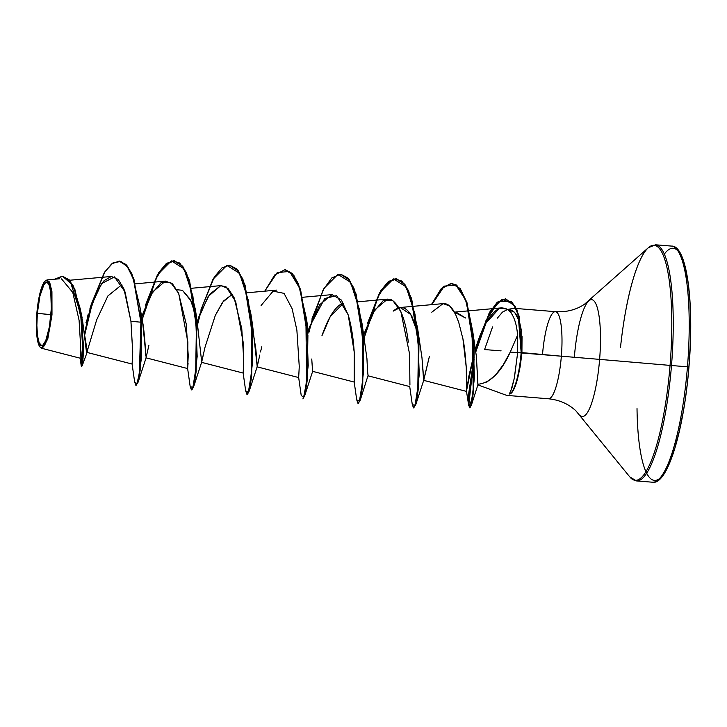 <?xml version="1.0" encoding="UTF-8"?>
<svg xmlns="http://www.w3.org/2000/svg" width="727" height="727" viewBox="0 0 727 727"><rect width="100%" height="100%" fill="white"/><g stroke="black" fill="none" stroke-linecap="round" stroke-linejoin="round"><path stroke-width="1.09" d="M37.341 313.319L50.935 314.736C49.918 330.767 44.701 347.288 41.557 345.498C38.158 346.606 35.732 329.286 37.341 313.319A31.57 6.834 94.6 0 1 46.728 282.567A31.57 6.834 94.6 0 1 50.935 314.736A254.723 1.254 4.7 0 0 46.055 314.182A254.723 1.254 4.7 0 0 37.341 313.319L36.868 325.414L37.504 335.774L39.149 342.826L41.557 345.498L42.929 345.034L45.765 340.59L49.427 326.732L51.308 308.584L50.772 292.281L49.127 285.229L48 283.303L46.728 282.567L45.356 283.03L43.929 284.684L39.93 295.962L37.341 313.319M45.41 280.831L47.064 279.904L51.726 289.937L51.99 314.836L51.426 314.791A33.833 7.325 94.6 0 1 39.758 346.661A33.833 7.325 94.6 0 1 36.859 313.264A33.833 7.325 94.6 0 1 45.565 280.722A33.833 7.325 94.6 0 1 51.426 314.791L51.99 314.836L47.737 339.191L41.584 348.26L40.076 347.033M478.748 339.218L475.649 350.623L489.144 313.092L497.259 302.205L505.356 298.87L514.58 306.003L518.778 316.49L521.159 352.55L521.622 352.586L519.242 316.527L515.043 306.04L505.819 298.906L497.604 302.35L489.389 313.528L475.822 351.859L486.099 320.225L498.913 301.269L511.435 301.56L516.961 309.802L521.732 332.139L521.622 352.586A42.239 9.142 94.6 0 1 518.06 376.504A42.239 9.142 94.6 0 1 509.909 393.998L509.363 393.989L511.99 387.782L514.443 377.531L517.706 352.295L521.132 352.904A42.239 9.142 -85.4 0 0 521.159 352.55L517.706 352.295L517.569 335.174L510.272 352.05L503.229 364.827L495.278 375.359L486.708 382.193M637.016 408.592A116.538 25.218 -85.4 0 0 659.625 478.502A116.538 25.218 -85.4 0 0 688.905 366.917L687.46 366.817A118.446 25.627 94.6 0 1 652.355 482.201A118.446 25.627 -85.4 0 0 687.46 366.817L671.494 365.517A118.446 25.627 94.6 0 1 636.398 480.911A118.446 25.627 -85.4 0 0 671.494 365.517L670.058 365.399A117.883 25.509 94.6 0 1 630.818 478.039A117.883 25.509 -85.4 0 0 670.058 365.399L599.621 359.383A58.614 12.686 94.6 0 1 580.11 415.39A58.614 12.686 94.6 0 0 599.621 359.383L561.353 356.203A43.693 9.451 -85.4 0 0 555.492 311.674A43.693 9.451 -85.4 0 0 542.542 354.24M574.385 356.748A58.614 12.686 94.6 0 1 589.47 300.36A58.614 12.686 94.6 0 1 599.621 359.383L670.058 365.399A117.883 25.509 -85.4 0 0 649.638 246.689A117.883 25.509 -85.4 0 0 625.275 313.428M522.041 336.237L521.922 352.631L517.706 352.295L517.569 335.174C516.824 325.669 514.743 318.371 511.308 313.264C514.734 318.344 516.824 325.641 517.569 335.174L510.272 352.05L517.669 352.659L510.272 352.05C501.039 372.324 490.262 383.056 477.921 384.256L476.394 356.457L477.893 384.874M501.112 350.877L484.582 349.56L492.57 326.905M479.466 336.855L490.134 311.365L502.103 299.27L513.18 303.922L518.133 314.237L521.159 352.55A42.239 9.142 94.6 0 1 521.132 352.904A42.239 9.142 94.6 0 1 509.363 393.989L509.909 393.998A42.239 9.142 -85.4 0 0 521.622 352.586L561.353 356.203A43.693 9.451 -85.4 0 1 548.403 398.769A43.693 9.451 -85.4 0 0 561.353 356.203L521.886 353.004L520.441 364.89M80.842 311.665L82.196 318.135M82.424 319.398L86.331 350.959M86.449 351.586L86.822 352.377L96.682 319.825L107.914 295.916L121.309 285.102L122.154 285.066M141.438 316.3L142.646 322.197C143.955 328.386 145.527 347.215 145.7 355.721M146.045 357.793L148.926 345.18M176.87 289.709L182.45 290.318L190.356 299.515L196.117 316.363M201.543 362.319L205.069 347.052L215.328 315.364L222.598 302.241L232.395 294.208L223.507 301.033L215.31 315.409M250.879 317.826L255.877 349.414L257.285 366.372M311.765 359.083L312.565 371.333L311.756 359.002M343.435 303.214L340.545 304.44C333.947 308.621 327.741 319.08 321.916 335.829L330.203 316.663L343.444 303.223M367.998 375.686L360.247 400.123L358.211 403.321M393.189 311.129L400.241 307.503L410.728 314.491L418.207 334.375L412.318 317.281C406.829 306.821 400.45 304.777 393.189 311.129M421.978 357.739L423.614 380.339L429.384 356.457L423.786 380.094L421.978 357.739L417.507 327.695L419.252 374.478L415.771 404.639L413.736 407.829L416.135 403.24L418.234 389.563L418.961 344.444L411.636 298.661L404.83 284.266L396.497 278.723L387.6 282.639L378.767 295.144L364.282 337.537L377.522 297.597L385.628 284.693L393.934 278.923L401.786 281.022L408.61 290.782L417.507 327.695M454.484 312.228L455.765 312.01L465.598 318.008L454.484 312.228M511.308 313.264L508.6 310.275L505.61 308.439L501.685 307.848L499.295 308.402C490.089 313.355 482.265 326.505 475.831 347.851L478.048 341.172L485.845 323.161L499.295 308.402C506.555 308.33 510.554 309.956 511.308 313.264M473.977 354.167L468.833 376.35L466.507 391.399L466.28 367.644C465.244 353.64 464.135 344.107 462.954 339.027L462.526 336.81M442.925 303.641L444.379 303.613C448.368 303.868 452.058 307.348 455.447 314.055L458.682 322.197L455.447 314.055L449.622 305.949L443.07 303.622L431.783 312.21M408.338 342.117L408.183 341.008C405.33 318.917 399.777 305.176 391.517 299.797L387.546 299.124L374.859 309.784L363.809 335.029M312.565 371.333L354.203 382.066L354.249 352.268L348.26 315.182L341.463 300.115L332.021 294.617L319.744 304.658L308.284 330.521M199.561 314.746L209.603 294.308L220.763 285.629L226.115 286.901L235.693 301.578L243.1 341.844L243.718 363.745L243.163 373.06L243.754 360.019L241.755 328.522L234.039 297.507L228.005 288.355L220.763 285.629L208.113 296.552L197.235 321.516M187.82 365.527L187.693 366.935M187.666 367.371L187.621 368.207M187.621 368.298L188.229 355.521L186.23 324.024L178.515 292.999L172.481 283.857L165.456 281.104L152.643 291.954L141.647 317.217M132.541 358.784L132.114 364.045L132.705 351.641L130.933 321.289L123.999 289.082L118.219 279.422L111.367 276.469L104.17 280.549L97.154 290.845L85.986 322.643M41.584 348.26L80.134 358.193L80.679 346.834L79.089 320.307L72.782 292.463L61.55 278.904M80.306 309.002L87.367 351.65L82.151 365.835L83.478 345.516L80.306 309.002L73.045 285.393L62.522 276.233L69.247 279.831L74.845 289.237L81.969 320.271L83.405 352.459L82.733 362.637L81.433 366.208L82.942 352.422L81.506 320.234L74.381 289.192L68.783 279.795L62.295 276.205L54.625 279.213L62.804 276.269L70.383 281.758L80.697 314.109L82.923 352.813L82.078 364.009L81.197 365.545L80.115 358.147M139.838 306.467L142.646 322.197L141.365 322.243L139.838 306.467L131.887 273.806L126.053 264.519L119.401 261.12L127.425 266.082L133.95 279.123L140.902 322.197L133.486 279.086L126.961 266.037L119.173 261.102L111.631 263.901L104.143 272.97L91.32 304.177L104.961 271.689L112.894 262.974L120.791 261.402L128.034 267.5L134.041 280.767L140.902 322.197L130.933 321.289L125.08 291.972L114.484 276.887L101.562 283.639L89.957 308.602L91.329 304.14M93.192 299.597L84.686 335.038L93.192 299.597M90.611 306.612L84.496 333.429M82.987 342.771L81.188 360.038L81.433 366.208M88.149 314.5L87.422 317.099M589.47 300.36A58.614 12.686 94.6 0 1 599.621 359.383L561.353 356.203A43.693 9.451 -85.4 0 0 555.492 311.674C566.551 312.319 576.257 309.82 584.572 304.177L648.348 247.707L655.572 244.799L671.539 246.089C686.96 245.217 694.43 302.805 688.951 366.926L688.905 366.917A116.538 25.218 -85.4 0 0 664.387 254.023M497.377 318.117L502.43 312.147L507.482 309.484L512.299 310.329L516.552 314.609L519.741 322.097A43.693 9.451 -85.4 0 0 518.787 316.509M513.48 308.348L507.482 309.484M517.179 311.456A43.693 9.451 -85.4 0 0 513.162 308.43M620.504 347.37A117.883 25.509 94.6 0 1 649.638 246.689A117.883 25.509 94.6 0 1 670.058 365.399L671.494 365.517A118.446 25.627 -85.4 0 0 655.6 244.799A118.446 25.627 94.6 0 1 671.494 365.517L687.46 366.817A118.446 25.627 -85.4 0 0 671.566 246.089A118.446 25.627 94.6 0 1 687.46 366.817L688.951 366.926C683.916 430.666 667.368 485.5 652.383 482.201L636.425 480.911L629.755 476.867L575.92 410.855C568.614 403.948 559.445 399.923 548.412 398.769L506.983 395.406M688.905 366.917L690.286 344.216M690.65 322.279L689.987 301.95L688.305 284.03L685.697 269.19L682.244 258.003M664.596 472.605L669.821 462.327L674.81 448.277L679.372 431.002L683.344 411.164M518.115 376.268L520.123 366.79L521.922 352.631L521.732 332.139M519.741 322.097L514.589 312.228L507.646 309.548M476.394 356.457L472.786 331.794L474.431 377.577L471.323 405.375L468.96 398.714L474.122 359.429L469.197 393.68L469.024 404.085L469.996 407.829L471.787 403.512L473.586 390.781L474.14 347.779L467.025 302.75L460.264 288.646L452.012 283.23L441.816 288.455L431.847 304.64L444.297 286.12L456.638 285.011L466.689 301.75L472.786 331.794M368.398 375.168C368.016 377.504 367.535 372.006 366.944 358.665L361.982 323.197L363.736 369.97L360.247 400.123M261.811 346.679L260.493 351.977M259.775 355.058L257.222 366.572L252.56 325.033L251.224 319.135M203.505 353.922L201.697 362.064L197.035 320.525L191.092 301.033L182.45 290.318M138.148 382.111L146.172 357.566L142.646 322.197L141.365 322.243L141.265 359.202L138.148 382.111L136.122 385.31M142.156 319.662L155.396 279.659L163.502 266.718L171.817 260.911L179.678 262.992L186.512 272.743L195.409 309.684L197.162 356.457L193.673 386.61L191.864 389.899L194.045 385.219L196.145 371.533L196.872 326.414L189.547 280.64L182.731 266.246L174.398 260.711L165.492 264.637L156.641 277.169L142.156 319.662M197.708 324.033L201.215 310.447L197.708 324.033M229.696 265.201L236.802 268.999L242.909 279.25L250.933 314.191L252.687 360.955L249.197 391.108L247.389 394.407L249.57 389.717L251.669 376.032L252.396 330.921L245.072 285.157L238.265 270.753L229.696 265.201M285.22 269.699L292.327 273.506L298.433 283.757L306.458 318.699L308.212 365.463L304.722 395.615L302.914 398.914L305.095 394.216L307.194 380.539L307.912 335.429L300.596 289.664L293.79 275.26L285.22 269.699M308.757 333.039L312.265 319.444L308.757 333.039M308.548 331.912L322.97 290.227L331.721 277.996L340.509 274.188L348.842 279.722L355.657 294.126L362.973 339.9L362.255 385.01L360.156 398.687L358.438 403.412L360.61 398.732L362.718 385.046L363.436 339.936L356.121 294.162L349.305 279.759L340.745 274.206L347.842 278.005L353.958 288.255L361.982 323.197M135.876 385.355L138.512 380.748L140.611 367.153L141.365 322.243L140.902 322.197L140.147 367.117L138.048 380.712L135.876 385.355L134.622 381.802L136.631 384.756L139.33 373.823L140.902 322.197L130.933 321.289L132.705 352.141L132.105 364.027L132.541 358.802M145.3 305.658L158.74 272.634L166.365 263.447L173.935 260.666L182.268 266.209L189.084 280.604L196.408 326.378L195.681 371.497L193.582 385.174L191.401 389.863L190.147 386.31L192.855 387.7L196.026 367.78L196.726 333.311L192.891 296.08L184.022 268.836L171.363 260.866L157.459 274.788L145.309 305.622M200.825 310.156L214.265 277.123L221.889 267.945L229.468 265.173L237.802 270.717L244.608 285.12L251.933 330.885L251.206 375.995L249.107 389.681L246.926 394.37L245.671 390.817M261.075 305.522L273.116 291.127L284.057 293.372L292.118 308.711L296.88 330.158L299.26 366.544L298.67 377.531L301.196 395.343L303.595 397.496L306.603 381.702L305.903 317.917L299.624 288.101L289.555 271.435L277.214 272.607L264.773 291.173L274.77 274.924L284.993 269.681L293.326 275.224L300.133 289.628L307.457 335.392L306.73 380.503L304.631 394.179L302.914 398.914M357.975 403.376L356.721 399.823M409.719 386.546L412.245 404.33L414.944 405.73L418.116 385.81L418.816 351.341L414.99 314.109L406.12 286.856L393.452 278.886L379.558 292.799L367.408 323.633L380.83 290.646L388.454 281.458L396.033 278.686L404.366 284.221L411.173 298.624L418.498 344.407L417.78 389.527L415.671 403.203L413.499 407.883L412.236 404.321M431.347 304.686L441.334 288.437L451.549 283.194L459.8 288.61L466.561 302.705L473.677 347.742L473.123 390.744L471.323 403.476L469.533 407.792L468.551 403.858L468.779 392.962L474.077 357.439L468.715 405.648L470.723 405.793L473.204 389.872L471.932 328.559L465.616 299.978L455.602 284.593L443.497 286.356L431.347 304.686M142.91 313.41L151.261 294.253L160.985 282.73L170.591 282.403L178.724 293.463L187.875 342.017L187.63 368.525L188.066 363.309M198.326 318.217L198.816 316.808M309.457 326.977L324.705 298.506L336.692 295.635L348.133 314.764C359.111 351.332 352.495 401.386 354.794 375.477M364.899 331.73L373.369 312.256L383.111 300.733L392.725 300.442L400.859 311.574L409.565 353.913L409.928 385.065M458.682 322.197L462.954 339.027L466.28 367.644L466.67 390.099L473.977 354.158M423.614 380.339L466.507 391.399L466.67 390.099M354.194 382.038L356.721 399.841L359.429 401.222L362.591 381.302L363.3 346.834L359.465 309.602L350.596 282.349L337.937 274.379L324.033 288.292L311.883 319.126M243.154 373.033L245.671 390.835L248.38 392.207L251.551 372.279L252.251 337.801L248.416 300.578L239.547 273.343L226.879 265.373L212.984 279.295L200.834 310.12M509.363 393.989A42.239 9.142 -85.4 0 0 521.132 352.904L517.679 352.595L514.216 378.676L510.618 391.589M51.99 314.836L51.935 291.663L49.59 281.931L45.628 280.622L45.192 281.013M36.859 313.264L39.621 294.662L43.911 282.585L45.438 280.813L46.91 280.313L48.282 281.104L49.491 283.166L51.253 290.727L51.826 308.203L49.809 327.641L45.883 342.49L44.365 345.479L42.838 347.252L41.366 347.751L40.003 346.952L38.795 344.889L37.032 337.337L36.35 326.232L36.859 313.264M40.294 347.324L39.858 346.788M471.323 405.375L477.893 384.892L506.428 395.288M69.619 280.249L111.367 276.469M86.822 352.377L132.114 364.045M135.413 283.83L165.456 281.104M145.991 357.82L187.639 368.553M191.228 288.301L220.981 285.611M201.515 362.328L243.163 373.06M247.198 292.763L276.505 290.109M257.04 366.826L298.688 377.558M302.723 297.27L332.021 294.617M358.247 301.778L387.546 299.124M368.089 375.832L409.728 386.573M400.241 307.503L443.07 303.622M455.765 312.01L468.851 310.82M469.288 310.783L501.685 307.848M59.405 278.786L47.064 279.904M62.758 276.242L62.295 276.205M119.637 261.138L119.173 261.102M514.053 308.312L515.906 308.466M516.37 308.502L555.483 311.674M423.786 380.094L415.771 404.639M312.737 371.079L304.722 395.615M308.084 329.54L306.458 318.699M257.222 366.572L249.197 391.108M252.56 325.033L250.933 314.191M201.697 362.064L193.673 386.61M197.035 320.525L195.409 309.684M173.935 260.666L174.398 260.711M191.401 389.863L191.864 389.899M229.468 265.173L229.932 265.21M246.926 394.37L247.389 394.407M284.993 269.681L285.457 269.717M340.509 274.188L340.972 274.224M396.033 278.686L396.497 278.723M413.499 407.883L413.963 407.92M451.549 283.194L452.012 283.23M469.533 407.792L469.996 407.829M505.356 298.87L505.819 298.906M132.105 364.027L134.622 381.811M187.63 368.525L190.147 386.328M466.507 391.39L468.715 405.648"/></g></svg>
